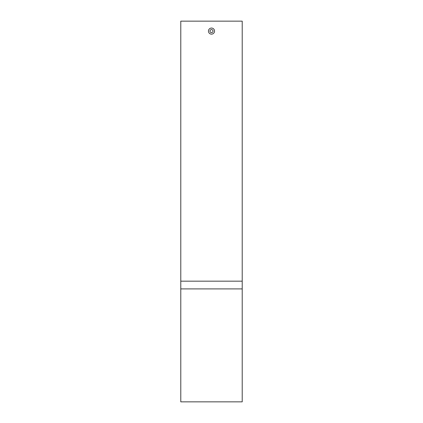 <?xml version="1.0" encoding="UTF-8"?>
<svg xmlns="http://www.w3.org/2000/svg" width="423" height="423" viewBox="0 0 423 423"><rect width="100%" height="100%" fill="white"/><g stroke="black" fill="none" stroke-linecap="round" stroke-linejoin="round"><path stroke-width="0.63" d="M242.215 401.85L180.785 401.85L180.785 21.15L242.215 21.15L242.215 401.85M242.215 288.904L180.785 288.904M180.785 281.168L242.215 281.168M213.023 31.096A1.523 1.523 0 0 1 211.5 32.619A1.523 1.523 0 0 1 209.977 31.096A1.523 1.523 0 0 1 211.5 29.573A1.523 1.523 0 0 1 213.023 31.096M208.454 31.096A3.046 3.046 0 0 1 211.5 28.05A3.046 3.046 0 0 1 214.546 31.096A3.046 3.046 0 0 1 211.5 34.141A3.046 3.046 0 0 1 208.454 31.096"/></g></svg>
